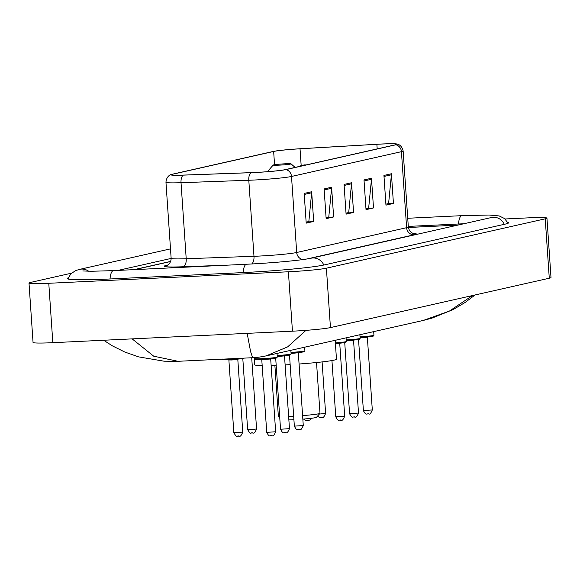 <?xml version="1.0" encoding="UTF-8"?>
<svg xmlns="http://www.w3.org/2000/svg" width="580" height="580" viewBox="0 0 580 580"><rect width="100%" height="100%" fill="white"/><g stroke="black" fill="none" stroke-linecap="round" stroke-linejoin="round"><path stroke-width="0.87" d="M170.65 261.515L134.785 269.606M457.642 225.156A22.359 1.247 -3.9 0 0 452.24 225.366L408.371 227.469M463.746 223.779A40.252 2.248 -3.9 0 0 458.222 224.011L408.284 226.41M171.151 258.419L117.972 270.418M71.442 273.195L30.718 282.387A29.812 1.667 -3.9 0 0 29 283.069A29.812 1.667 -3.9 0 0 48.778 283.286L288.398 271.781A29.812 1.667 -3.9 0 0 326.395 268.192L545.229 218.819A29.812 1.667 -3.9 0 0 546.947 218.138A29.812 1.667 -3.9 0 0 527.176 217.913L505.057 218.979M29 283.069L33.053 342.468A29.812 1.667 -3.9 0 0 52.823 342.686L292.45 331.187A29.812 1.667 -3.9 0 0 330.448 327.591L549.282 278.219A29.812 1.667 -3.9 0 0 551 277.537L546.947 218.138M68.331 277.762A64.105 3.582 -3.9 0 0 67.236 278.516A64.105 3.582 -3.9 0 0 109.75 278.987L242.875 272.6A64.105 3.582 -3.9 0 0 324.568 264.871L505.021 224.155A64.105 3.582 -3.9 0 0 508.718 222.691A64.105 3.582 -3.9 0 0 507.529 222.096M305.957 330.353L287.644 346.883L266.133 355.881M475.049 294.966L465.116 302.47L453.024 309.626L431.817 318.188L423.327 320.421L449.384 311.083L472.519 295.539M132.146 338.88L153.715 356.192L178.024 361.296L252.633 357.715L250.589 351.567L247.167 333.355M380.886 144.079A23.852 1.334 176.1 0 1 396.705 144.26A23.852 1.334 176.1 0 1 395.335 144.804L285.418 169.606A23.852 1.334 176.1 0 1 251.249 172.637L183.476 175.088A23.852 1.334 176.1 0 1 171.426 174.747A23.852 1.334 176.1 0 1 172.804 174.203L273.651 151.452A23.852 1.334 176.1 0 1 300.027 148.792L376.87 144.297A23.852 1.334 176.1 0 1 380.886 144.079M381.089 144.036A24.447 1.363 -3.9 0 0 376.971 144.26L300.128 148.748A24.447 1.363 -3.9 0 0 273.086 151.481L172.245 174.232A24.447 1.363 -3.9 0 0 171.267 174.5A24.447 1.363 -3.9 0 0 183.178 175.138L250.951 172.688A24.447 1.363 -3.9 0 0 285.976 169.577L395.893 144.775A24.447 1.363 -3.9 0 0 396.836 143.992A24.447 1.363 -3.9 0 0 381.089 144.036M304.181 193.43L306.204 223.133L313.678 221.444L311.656 191.748L304.181 193.43M313.678 221.444L306.138 222.155L308.843 221.524L311.641 192.777A5.96 5.604 -102.7 0 0 311.656 191.748M324.118 188.935L326.141 218.631L333.623 216.949L331.593 187.246L324.118 188.935M333.623 216.949L326.076 217.652L328.78 217.029L331.579 188.282A5.96 5.604 -102.7 0 0 331.593 187.246M383.938 175.435L385.961 205.139L393.436 203.45L391.413 173.754L383.938 175.435M387.832 203.703L385.896 204.16L388.6 203.529L391.399 174.79A5.96 5.604 -102.7 0 0 391.413 173.754M387.832 203.718L393.436 203.45M364.001 179.938L366.024 209.634L373.498 207.952L371.476 178.249L364.001 179.938M373.498 207.952L365.958 208.655L368.662 208.031L371.461 179.285A5.96 5.604 -102.7 0 0 371.476 178.249M344.056 184.433L346.086 214.136L353.561 212.447L351.538 182.751L344.056 184.433M353.561 212.447L346.013 213.157L348.718 212.526L351.524 183.78A5.96 5.604 -102.7 0 0 351.538 182.751M457.576 225.163A22.359 1.247 -3.9 0 0 452.813 225.359L408.378 227.49M170.701 261.384L134.082 269.642M288.869 419.876A17.146 0.957 -3.9 0 0 293.683 419.702A17.146 0.957 -3.9 0 0 293.908 419.688M302.832 419.115A17.146 0.957 -3.9 0 0 316.499 417.296L319.957 413.344A20.873 1.167 -3.9 0 0 319.986 413.272L316.528 362.522M288.63 416.418A20.873 1.167 -3.9 0 0 292.182 416.266A20.873 1.167 -3.9 0 0 293.668 416.193M302.593 415.613A20.873 1.167 -3.9 0 0 319.957 413.344M279.111 165.148A8.947 0.5 -3.9 0 0 291.015 163.835A8.947 0.5 -3.9 0 0 285.092 163.799A8.947 0.5 -3.9 0 0 273.195 165.053A8.947 0.5 -3.9 0 0 279.111 165.148M285.121 364.907A40.999 2.291 -3.9 0 0 290.152 364.617M299.077 364.022A40.999 2.291 -3.9 0 0 336.473 359.187L335.182 340.308M254.178 357.628L254.663 364.762A40.999 2.291 -3.9 0 0 262.175 365.567M271.135 365.473A40.999 2.291 -3.9 0 0 276.181 365.313M274.876 365.364L278.342 416.114A20.873 1.167 -3.9 0 0 278.378 416.179A20.873 1.167 -3.9 0 0 279.669 416.425M323.807 265.031A11.926 11.201 -102.7 0 0 311.039 258.231C300.041 260.536 271.36 263.015 246.594 264.241L113.47 270.628A11.926 4.031 -92.7 0 1 113.709 270.642M243.165 272.586A11.926 4.031 -92.7 0 1 246.355 264.27A11.926 4.031 -92.7 0 1 246.594 264.241M110.04 278.973A11.926 4.031 -92.7 0 1 113.238 270.664A11.926 4.031 -92.7 0 1 113.47 270.628L91.502 271.266L82.824 270.962M67.933 278.98L70.789 273.847L75.748 270.534L79.822 269.33A11.926 11.201 77.3 0 1 88.682 271.251M508.087 223.249L504.557 218.551L499.199 215.941L489.107 215.028L461.941 215.658A11.926 4.031 87.3 0 0 461.702 215.688A11.926 4.031 87.3 0 0 458.512 224.003M504.259 224.329A11.926 11.201 -102.7 0 0 491.485 217.514L311.039 258.231M330.448 327.591L326.395 268.192M292.45 331.187L288.398 271.781M52.823 342.686L48.778 283.286M549.282 278.219L545.229 218.819M303.072 259.543A7.453 7.003 77.3 0 1 296.692 252.496L406.609 227.694A29.812 1.667 -3.9 0 0 408.327 227.012C409.291 233.102 414.599 233.841 413.525 233.45M258.695 256.092A29.812 1.667 -3.9 0 0 296.692 252.496L291.508 176.465A29.812 1.667 176.1 0 1 248.798 180.257L181.025 182.707A29.812 1.667 176.1 0 1 165.96 182.287L171.143 258.317A29.812 1.667 -3.9 0 0 186.209 258.738L253.982 256.287A29.812 1.667 -3.9 0 0 258.695 256.092M183.178 175.138A7.453 3.697 87.9 0 0 181.025 182.707L186.209 258.738A7.453 3.697 -92.1 0 1 183.041 266.771A37.272 2.081 176.1 0 1 166.366 265.394L167.424 265.154M250.951 172.688A7.453 3.697 87.9 0 0 248.798 180.257L253.982 256.287A7.453 3.697 -92.1 0 1 251.655 263.98M285.976 169.577A7.453 7.003 77.3 0 1 291.508 176.465L401.425 151.663A7.453 7.003 -102.7 0 0 395.893 144.775M396.836 143.992C396.423 143.854 401.701 144.202 403.143 150.981A29.812 1.667 176.1 0 1 401.425 151.663L406.609 227.694A7.453 7.003 77.3 0 0 414.12 234.784L306.769 259.006M226.591 265.198L183.041 266.771M413.003 233.305A37.272 2.081 176.1 0 1 414.12 234.784M167.069 265.321A7.453 7.003 77.3 0 1 166.366 265.394M172.804 174.203L172.862 175.102M376.87 144.297L377.188 148.9M300.027 148.792L301.158 165.373M273.651 151.452L274.55 164.72M344.129 185.455L351.524 183.78M364.066 180.953L371.461 179.285M384.003 176.458L391.399 174.79M324.191 189.95L331.579 188.282M304.246 194.452L311.641 192.777M367.749 336.501L367.35 337.19L360.1 337.879M372.309 409.951C369.351 416.926 369.01 412.677 367.778 414.033C366.632 413.207 366.285 416.23 363.385 410.56L372.309 409.951L367.35 337.19M360.028 336.799A11.179 0.623 -3.9 0 0 373.94 335.247L373.694 331.615M371.287 335.834A10.433 0.58 176.1 0 1 371.381 336.501A10.433 0.58 176.1 0 1 360.079 337.502L370.678 336.603L373.462 336.037L373.94 335.247M368.351 413.917L367.851 414.026M353.938 339.612L353.546 340.3L346.296 340.989M358.505 413.069C355.547 420.043 355.207 415.787 353.974 417.15C352.821 416.324 352.481 419.347 349.58 413.678L358.505 413.069L353.546 340.3M346.224 339.916A11.179 0.623 -3.9 0 0 360.137 338.365L359.89 334.732M357.483 338.952A10.433 0.58 176.1 0 1 357.577 339.619A10.433 0.58 176.1 0 1 346.267 340.619L356.867 339.72L359.658 339.155L360.137 338.365M354.547 417.027L354.046 417.143M340.134 342.729L339.735 343.418L335.428 343.962M344.694 416.186C341.736 423.161 341.395 418.905 340.163 420.268C339.017 419.434 338.669 422.458 335.769 416.795L344.694 416.186L339.735 343.418M335.356 342.852A11.179 0.623 -3.9 0 0 346.325 341.475L346.079 337.85M343.672 342.062A10.433 0.58 176.1 0 1 344.527 342.613A10.433 0.58 176.1 0 1 335.407 343.556L345.375 342.439L346.325 341.475M340.736 420.145L340.235 420.253M298.707 352.075L298.308 352.763L291.058 353.452M303.275 425.532C300.317 432.506 299.976 428.25 298.736 429.613C297.591 428.779 297.243 431.803 294.35 426.14L303.275 425.532L298.308 352.763M290.986 352.379A11.179 0.623 -3.9 0 0 304.906 350.82L304.652 347.195M302.252 351.407A10.433 0.58 176.1 0 1 302.347 352.082A10.433 0.58 176.1 0 1 291.037 353.075L301.636 352.183L304.427 351.611L304.906 350.82M299.309 429.49L298.816 429.599M284.903 355.192L284.505 355.881L277.255 356.57M289.464 428.642C286.505 435.616 286.165 431.368 284.932 432.731C283.779 431.897 283.439 434.92 280.539 429.251L289.464 428.642L284.505 355.881M277.182 355.489A11.179 0.623 -3.9 0 0 291.095 353.938L290.848 350.313M288.441 354.525A10.433 0.58 176.1 0 1 288.536 355.192A10.433 0.58 176.1 0 1 277.226 356.192L287.832 355.293L290.616 354.728L291.095 353.938M285.505 432.608L285.005 432.716M277.284 357.055L276.812 357.845C277.436 357.817 275.195 358.629 262.675 359.346C252.003 359.629 256.737 359.187 255.345 359.194L254.975 358.578A11.179 0.623 -3.9 0 0 262.392 358.657A11.179 0.623 -3.9 0 0 277.284 357.055L277.037 353.423M262.66 359.346A10.433 0.58 176.1 0 1 257.687 358.795M270.693 358.998L261.769 359.6L266.735 432.368L275.652 431.759L270.693 358.998L271.092 358.302M274.637 357.642A10.433 0.58 176.1 0 1 274.507 358.339A10.433 0.58 176.1 0 1 262.689 359.346M271.694 435.718L271.201 435.834M319.312 414.076L325.612 413.424C322.654 420.399 322.313 416.143 321.081 417.506L319.261 417.325L317.514 416.128M321.654 417.382L321.153 417.491M303.565 165.126L304.812 164.85L303.565 165.126M307.842 420.5L307.342 420.609M250.611 429.642L256.57 428.997C253.612 435.971 253.271 431.723 252.039 433.079C251.038 431.868 251.357 435.993 247.645 429.606L250.611 429.642M252.612 432.955L252.112 433.072M223.293 359.129A11.179 0.623 -3.9 0 0 229.499 359.013A11.179 0.623 -3.9 0 0 237.764 358.433M243.651 358.15A10.433 0.58 176.1 0 1 229.803 359.694C220.545 359.999 223.597 359.629 222.64 359.636L222.082 358.926M242.759 432.114C239.801 439.089 239.46 434.833 238.228 436.196C237.227 434.986 237.546 439.111 233.841 432.724L242.759 432.114L237.8 359.346L231.848 359.992L228.875 359.955L228.389 359.325M238.8 436.073L238.307 436.189M229.767 359.701A10.433 0.58 176.1 0 1 224.793 359.15M79.822 269.33L170.506 248.871M492.014 217.413L491.485 217.514M407.733 218.261L461.941 215.658M423.24 320.443L266.133 355.888M178.024 361.304L164.053 361.195L138.613 356.874L124.823 352.046L112.513 345.934L103.646 340.25M252.633 357.722C255.41 357.722 259.883 357.12 266.06 355.902L266.06 355.902M171.267 174.5C171.651 174.312 166.475 175.37 165.96 182.287M403.143 150.981L408.327 227.012M171.143 258.317C171.02 264.48 165.865 265.93 166.866 265.401L167.504 265.241M291.015 163.835L295.126 167.41M273.195 165.053L267.38 171.694M279.727 417.353L278.378 416.179M363.385 410.56L358.541 339.467M349.58 413.678L344.73 342.577M335.769 416.795L331.941 360.557M294.35 426.14L289.5 355.04M280.539 429.251L275.696 358.157M266.735 432.368C269.627 438.038 269.976 435.014 271.121 435.841C272.353 434.485 272.694 438.734 275.652 431.759M254.975 358.578L254.91 357.577M261.283 358.976L261.769 359.6M325.612 413.424L322.103 361.92M306.544 164.836L301.527 165.242L299.787 166.358M311.511 418.26L310.162 419.891L308.19 420.551L305.457 420.442L303.565 419.057M256.57 428.997L251.713 357.758M247.645 429.606L242.802 358.505M244.028 358.128L229.781 359.701M233.841 432.724L228.875 359.955M237.8 359.346L238.199 358.657"/></g></svg>
